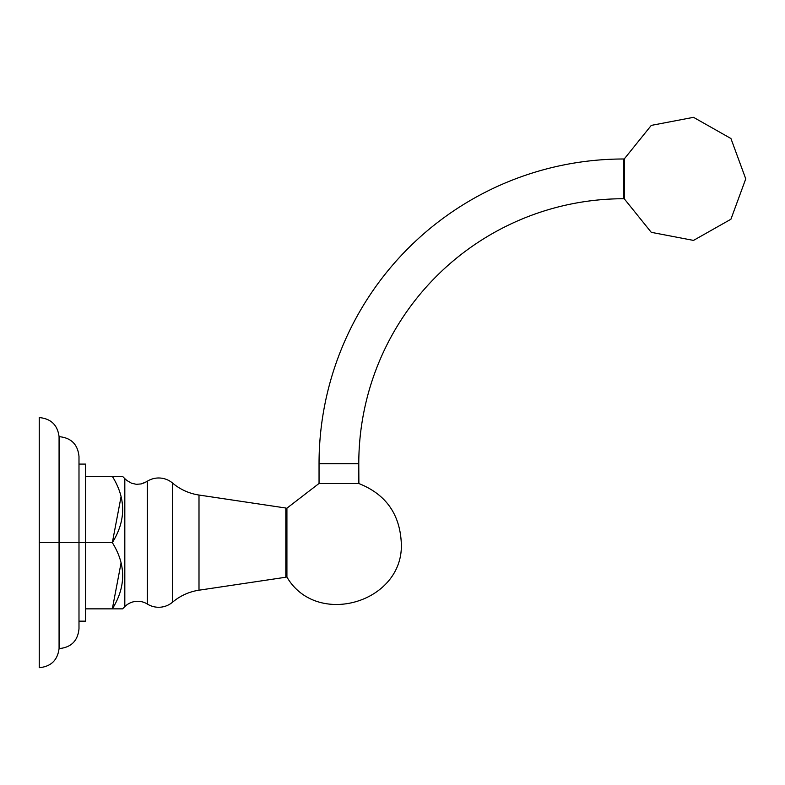 <?xml version="1.0" encoding="UTF-8"?>
<svg xmlns="http://www.w3.org/2000/svg" width="785" height="785" viewBox="0 0 785 785"><rect width="100%" height="100%" fill="white"/><g stroke="black" fill="none" stroke-linecap="round" stroke-linejoin="round"><path stroke-width="1.18" d="M318.936 483.54L358.882 483.54C385.621 494.187 399.751 513.881 401.272 542.621C404.697 602.115 316.924 628.549 286.917 577.063L286.917 508.18L318.936 483.54L286.917 508.18M401.272 542.621C399.751 513.881 385.621 494.187 358.882 483.54C385.621 494.187 399.751 513.881 401.272 542.621C399.751 513.881 385.621 494.187 358.882 483.54L358.784 463.67L358.784 483.54M319.044 483.54L319.044 463.67L358.784 463.67A264.938 264.938 0 0 1 623.722 198.733A264.938 264.938 0 0 0 358.784 463.67L319.044 463.67L319.044 483.54M623.722 158.992A304.678 304.678 0 0 0 319.044 463.67A304.678 304.678 0 0 1 623.722 158.992L623.722 198.733L623.722 158.992L624.301 158.992L623.722 158.992M624.301 198.733L623.722 198.733L624.301 198.84L624.301 158.884L651.275 125.394L693.508 117.328L730.923 138.503L745.75 178.862L730.923 219.231L693.508 240.406L651.275 232.331L624.301 198.84M112.334 608.856C126.091 586.778 126.091 564.7 112.334 542.621C126.091 520.543 126.091 498.465 112.334 476.387L122.578 476.387L124.815 478.624L124.815 606.619L122.578 608.856L85.565 608.856L122.578 608.856L124.815 606.619A18.232 18.232 0 0 1 147.325 604.028A18.232 18.232 0 0 0 124.815 606.619L124.815 478.624L122.578 476.387L112.334 476.387C126.091 498.465 126.091 520.543 112.334 542.621C126.091 564.7 126.091 586.778 112.334 608.856L121.018 563.188M85.565 608.856L85.565 542.621L39.25 542.621L39.25 667.672L39.25 417.571C50.947 418.64 57.55 424.999 59.071 436.646L59.071 542.621L59.071 436.646C71.16 437.775 77.803 444.379 78.991 456.468L78.991 628.785C77.803 640.874 71.16 647.478 59.071 648.596L59.071 542.621L59.071 648.596C57.55 660.244 50.947 666.602 39.25 667.672L39.25 542.621L112.334 542.621L85.565 542.621L85.565 621.151L78.991 621.151M85.565 476.387L122.578 476.387L124.815 478.624A18.232 18.232 0 0 0 129.829 482.176L131.487 483.207L129.829 482.176A18.232 18.232 0 0 1 124.815 478.624L122.578 476.387L85.565 476.387M121.018 496.954L112.334 542.621M143.361 483.207L144.185 482.883M146.187 481.872A18.232 18.232 0 0 0 147.325 481.225A18.232 18.232 0 0 1 146.187 481.872L141.143 483.933L136.355 484.316L131.478 483.207L136.355 484.316L141.143 483.933L146.187 481.872A18.232 18.232 0 0 0 147.325 481.225A21.509 21.509 0 0 1 172.582 483.079L172.582 602.173A21.509 21.509 0 0 1 147.325 604.028L147.325 481.225A18.232 18.232 0 0 1 146.187 481.872M147.325 604.028L147.325 481.225A21.509 21.509 0 0 1 172.582 483.079A21.509 21.509 0 0 0 147.325 481.225A21.509 21.509 0 0 1 172.582 483.079A52.987 52.987 0 0 0 198.998 495.041A52.987 52.987 0 0 1 172.582 483.079L172.582 602.173A52.987 52.987 0 0 1 198.998 590.202A52.987 52.987 0 0 0 172.582 602.173A21.509 21.509 0 0 1 147.325 604.028M198.998 590.202L198.998 495.041L285.828 508.023L285.828 577.23L198.998 590.202L198.998 495.041A52.987 52.987 0 0 1 172.582 483.079L172.582 483.079A52.987 52.987 0 0 0 198.998 495.041L285.828 508.023A1.276 1.276 0 0 1 286.917 509.279A1.276 1.276 0 0 0 285.828 508.023L198.998 495.041L285.828 508.023A1.276 1.276 0 0 1 286.917 509.279A1.276 1.276 0 0 0 285.828 508.023L285.828 577.23A1.276 1.276 0 0 0 286.917 575.974A1.276 1.276 0 0 1 285.828 577.23L198.998 590.202M143.488 483.128L144.077 482.853M130.114 482.49L129.829 482.176A18.232 18.232 0 0 1 124.815 478.624A18.232 18.232 0 0 0 129.829 482.176L131.487 483.207M85.565 464.092L78.991 464.092L85.565 464.092L85.565 542.621M78.991 456.468C77.803 444.379 71.16 437.775 59.071 436.646C57.55 424.999 50.947 418.64 39.25 417.571"/></g></svg>
